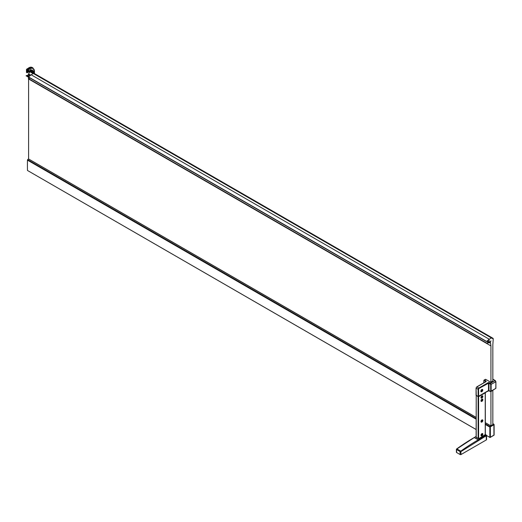 <?xml version="1.0" encoding="UTF-8"?>
<svg xmlns="http://www.w3.org/2000/svg" width="522" height="522" viewBox="0 0 522 522"><rect width="100%" height="100%" fill="white"/><g stroke="black" fill="none" stroke-linecap="round" stroke-linejoin="round"><path stroke-width="0.78" d="M495.117 380.59A81.68 47.163 -0 0 0 492.84 379.207M495.815 381.556L495.274 380.597L495.815 381.556M495.091 388.818L495.815 388.153A81.68 47.156 120 0 0 495.887 384.818A81.68 47.156 120 0 0 495.828 381.817M482.4 389.503A1.24 0.718 120 0 0 482.361 389.484A1.24 0.718 120 0 0 481.78 389.523M481.813 389.588A1.24 0.718 -60 0 1 482.432 389.523A1.24 0.718 -60 0 1 482.622 390.515A1.24 0.718 -60 0 1 481.813 391.611A1.24 0.718 -60 0 1 481.193 391.67A1.24 0.718 -60 0 1 481.003 390.678A1.24 0.718 -60 0 1 481.813 389.588M481.813 389.503A1.344 0.776 -60 0 1 482.485 389.438A1.344 0.776 -60 0 1 482.687 390.508A1.344 0.776 -60 0 1 481.813 391.696A1.344 0.776 -60 0 1 481.14 391.761A1.344 0.776 -60 0 1 480.938 390.684A1.344 0.776 -60 0 1 481.813 389.503M481.91 395.911L481.91 395.911A1.305 0.757 -60 0 1 482.83 396.446A1.305 0.757 -60 0 1 481.91 398.045A1.305 0.757 -60 0 1 480.984 397.51A1.305 0.757 -60 0 1 481.91 395.911L482.498 395.859M481.91 399.193L481.91 399.193A1.305 0.757 -60 0 1 482.83 399.728A1.305 0.757 -60 0 1 481.91 401.327A1.305 0.757 -60 0 1 480.984 400.798A1.305 0.757 -60 0 1 481.91 399.193L482.53 399.16A1.24 0.718 -60 0 1 482.719 400.152A1.24 0.718 -60 0 1 481.91 401.248A1.24 0.718 -60 0 1 481.291 401.307A1.24 0.718 -60 0 1 481.095 400.315A1.24 0.718 -60 0 1 481.91 399.219A1.24 0.718 -60 0 1 482.53 399.16M481.91 419.949L481.91 419.949A1.305 0.757 -60 0 1 482.837 420.478A1.305 0.757 -60 0 1 481.91 422.083A1.305 0.757 -60 0 1 480.984 421.548A1.305 0.757 -60 0 1 481.91 419.949M482.53 419.942A1.24 0.718 -60 0 1 482.719 420.934A1.24 0.718 -60 0 1 481.91 422.024A1.24 0.718 -60 0 1 481.291 422.089A1.24 0.718 -60 0 1 481.101 421.097A1.24 0.718 -60 0 1 481.91 420.001A1.24 0.718 -60 0 1 482.53 419.942L482.485 419.91A1.24 0.718 120 0 0 482.485 419.91A1.24 0.718 120 0 0 481.884 419.962M481.91 433.632L481.91 433.632A1.305 0.757 -60 0 1 482.837 434.167A1.305 0.757 -60 0 1 481.91 435.772A1.305 0.757 -60 0 1 480.984 435.237A1.305 0.757 -60 0 1 481.91 433.632M482.504 433.612A1.24 0.718 120 0 0 482.485 433.599A1.24 0.718 120 0 0 481.884 433.651M481.91 395.937A1.24 0.718 -60 0 1 482.53 395.872A1.24 0.718 -60 0 1 482.719 396.87A1.24 0.718 -60 0 1 481.91 397.96A1.24 0.718 -60 0 1 481.291 398.025A1.24 0.718 -60 0 1 481.095 397.027A1.24 0.718 -60 0 1 481.91 395.937M481.91 433.691A1.24 0.718 -60 0 1 482.53 433.625A1.24 0.718 -60 0 1 482.719 434.624A1.24 0.718 -60 0 1 481.91 435.713A1.24 0.718 -60 0 1 481.291 435.779A1.24 0.718 -60 0 1 481.101 434.78A1.24 0.718 -60 0 1 481.91 433.691M476.123 417.365L28.495 158.975A5.918 3.413 120 0 0 27.62 159.654L476.123 418.807M485.329 422.683L490.889 425.893M476.123 429.521L27.47 170.466A322.146 185.995 -60 0 1 27.425 165.122A322.146 185.995 -60 0 1 27.464 160.143L476.123 418.898M487.404 340.918L489.029 342.021L487.274 341.01M26.25 75.586L28.449 76.851L26.1 75.801A1.233 0.711 120 0 0 26.165 75.847A1.233 0.711 120 0 0 26.244 75.886M488.579 342.51L490.067 341.779A1.677 0.966 120 0 0 490.902 340.892L490.928 340.846A2.258 1.305 120 0 0 490.628 341.577A0.672 0.385 -60 0 1 489.956 342.243L488.957 342.53A0.998 0.574 -60 0 1 488.612 342.53L488.592 342.517M492.892 338.236L30.622 71.351A0.757 0.437 120 0 0 29.852 71.729L28.586 73.915A2.258 1.305 120 0 0 28.286 74.646A0.672 0.385 -60 0 1 27.614 75.312L26.615 75.599A0.998 0.574 -60 0 1 26.302 75.612M485.845 379.429L484.566 380.166A1.005 0.581 60 0 0 484.064 380.114L483.855 380.577A1.005 0.581 60 0 1 484.064 380.114L485.343 379.377A1.005 0.581 -120 0 1 485.845 379.429L490.726 382.248L492.84 381.001L492.84 344.761L493.244 338.895A1.344 0.776 120 0 0 492.964 338.282A0.757 0.437 120 0 0 492.194 338.661L492.168 338.706A0.672 0.385 120 0 0 492.168 337.936L492.109 337.897A1.344 0.776 120 0 0 491.437 337.969L489.244 339.235L31.17 74.77L33.362 73.498L491.437 337.969M28.495 158.975L476.123 417.437M28.599 158.982L28.593 78.979L490.934 345.91L490.941 382.124M28.338 77.099L28.534 78.561M31.92 72.095A854.305 493.238 120 0 0 31.92 71.775L31.581 70.724M27.288 72.715L26.465 72.414L26.961 72.734L26.465 72.414L26.465 69.498L28.834 67.808A6.708 3.869 -60 0 1 32.188 67.475A6.708 3.869 -60 0 1 32.416 67.625M32.39 72.369A854.305 493.238 120 0 0 32.39 72.049L31.835 70.822L30.498 70.959A978.15 564.739 120 0 0 29.101 71.762L28.762 71.958M32.481 72.565L32.599 71.84L30.778 70.718L27.679 72.525M32.462 71.86L31.183 70.568M32.782 67.853A6.682 3.856 120 0 0 32.736 67.821A6.682 3.856 120 0 0 29.31 68.101A6.708 3.869 -60 0 1 32.664 67.749A6.708 3.869 -60 0 1 33.069 68.049M27.718 69.021L29.415 68.167L26.942 69.791L29.31 68.082L28.834 67.808M27.183 72.408L27.699 71.423L26.942 69.85L26.942 72.486L27.333 72.258M29.421 71.507L27.881 72.166L28.312 71.188L31.849 69.778L33.747 71.468L33.813 73.191M28.834 71.149L28.442 72.029M32.736 67.821L32.834 67.88A6.675 3.856 -60 0 0 29.415 68.167A1.207 0.698 60 0 1 30.041 68.878A6.244 3.602 -60 0 1 34.452 71.429L34.132 70.888L34.452 71.429L33.18 72.427L33.147 71.71L32.599 71.84L32.605 72.545L33.18 72.427L33.173 72.819M27.137 72.708L27.881 72.166M492.109 337.897L34.034 73.432A1.344 0.776 120 0 0 33.362 73.498M489.107 341.903L489.088 339.698L486.471 341.551L489.244 339.235M488.644 342.184L489.029 342.021M488.442 342.732A1.233 0.711 120 0 0 488.514 342.778L486.471 343.319L488.631 342.164M488.514 342.778A1.233 0.711 120 0 0 488.827 342.83L490.504 342.837L490.934 345.91L28.599 78.992M29.956 77.987L28.397 78.848L486.439 343.248M31.17 74.77L28.397 77.086L486.439 341.479M29.852 71.729L33.134 73.628M28.586 73.915L30.694 75.129M27.614 75.312L29.239 76.245M489.61 342.041L489.956 342.243M26.615 75.599L28.593 76.741M26.1 75.801L29.917 78L26.165 75.847M490.536 342.993L490.106 342.745M28.41 76.884L486.484 341.349M28.475 78.587L486.55 343.052M486.785 341.368L488.396 342.301L486.778 341.375M492.84 424.562L490.908 425.893L485.329 422.67M486.563 435.518L489.956 437.475L490.36 437.247L490.36 426.839L489.884 426.702L490.36 426.839L494.014 424.732L493.89 424.249L493.942 435.178M485.329 424.484L489.806 427.074A322.146 185.995 -60 0 1 489.812 426.657L493.89 424.249L492.84 423.642L493.897 424.249M490.576 426.082L489.936 426.454M489.884 437.436L490.36 437.247L489.884 437.436A322.146 185.995 -60 0 1 489.838 432.099A322.146 185.995 -60 0 1 489.884 426.702L489.812 426.657M485.329 424.125L489.812 426.715M490.81 425.919L485.329 422.755M27.62 159.654L476.123 418.592M485.329 423.903L489.864 426.526M489.956 437.475L494.014 435.054M492.84 424.777L492.84 390.456M490.941 391.552L490.941 425.874M490.706 384.505L490.706 391.076A0.672 0.385 60 0 1 490.23 391.35L488.977 390.626L490.23 391.402L490.752 391.102L490.752 384.531L488.97 382.907L490.23 383.683A0.672 0.385 60 0 1 490.706 384.505M485.062 392.609L488.977 390.678L484.99 392.57M488.501 390.626L488.977 390.626M490.706 390.998A0.672 0.385 -120 0 1 490.23 391.265L488.977 390.541L488.97 382.959L479.013 388.433A0.672 0.385 120 0 0 478.543 389.255L478.426 396.563M490.752 384.531L495.802 381.836L495.091 380.603L492.84 379.226M480.984 435.211A1.24 0.718 120 0 0 481.245 435.753A1.24 0.718 120 0 0 481.264 435.766M482.217 434.663L482.028 434.089L481.434 435.113L482.028 435.185L482.145 434.415M481.982 434.526L482.028 434.989M460.782 451.152L461.043 454.525L486.367 439.902A0.672 0.385 -0 0 0 486.563 439.628L486.563 435.413A0.672 0.385 180 0 1 486.367 435.687L461.043 451.543L460.097 451.576L460.097 454.525L456.587 452.496A0.672 0.385 180 0 1 456.391 452.228L456.391 449.266L456.796 448.848A201.655 116.426 -60 0 1 474.23 437.547L478.211 439.85A201.655 116.426 120 0 0 460.782 451.152L456.796 448.848M461.043 454.525A0.672 0.385 180 0 1 460.097 454.525M480.984 397.483L481.258 398.005M482.217 396.909L482.028 396.335L481.434 397.359L482.028 397.431L482.145 396.661M481.982 396.772L482.028 397.235M480.984 400.766L481.258 401.287M482.028 399.813L481.434 400.648L481.793 400.85L481.982 400.054L482.38 400.1L481.858 399.715M481.982 400.054L482.028 400.524M480.984 421.522A1.24 0.718 120 0 0 481.245 422.063A1.24 0.718 120 0 0 481.264 422.076L481.291 422.089M482.028 420.588L481.434 421.424L481.793 421.632L481.982 420.836L482.387 420.876L481.865 420.491M481.982 420.836L482.028 421.3M485.303 434.552L478.661 438.741L476.149 437.292L478.641 438.734L485.271 434.904L479.431 438.271M456.587 452.496L456.587 448.966L474.23 437.547M481.238 437.234A201.655 116.426 120 0 0 478.589 438.708L476.221 437.606L476.221 395.578L478.589 396.674L485.225 392.844L485.232 434.859M476.123 437.475L476.221 395.578M485.29 392.622L485.232 434.924M484.801 392.681L478.53 396.498M478.824 388.59A0.672 0.385 120 0 0 478.589 389.203L478.589 395.715A0.672 0.385 120 0 0 479.065 395.989L488.501 390.541L488.501 382.907L489.166 382.574L490.419 383.305L495.274 380.597L492.84 379.109M488.977 390.541L488.501 390.541M483.855 382.789L483.855 380.851L484.566 380.166L486.106 381.053L486.106 381.602L476.88 386.933L478.824 388.055L488.311 382.574L489.166 382.574M485.865 381.739L476.716 386.913L476.071 388.022L476.24 395.513M478.543 396.426L478.185 396.635L476.071 395.337L476.071 388.022L476.716 386.913L485.962 381.602M478.491 389.281L478.824 388.055A1.005 0.581 -60 0 0 478.113 389.281L478.491 389.281L478.491 396.459L478.113 396.596L478.113 389.281L476.168 388.159A1.005 0.581 -60 0 1 476.88 386.933M482.119 390.554L481.93 389.98L481.336 390.737L481.695 391.213L481.982 390.476L481.93 390.887M480.866 391.102A1.24 0.718 120 0 0 481.121 391.63A1.24 0.718 120 0 0 481.16 391.65M27.47 170.466L476.123 429.489M26.505 69.406L27.072 69.759A4.359 2.427 -58.3 0 1 27.398 69.406A1.677 0.933 -58.3 0 1 27.816 69.087A1.207 0.698 60 0 1 28.442 69.804L30.041 68.878A2.212 1.279 60 0 1 30.4 70.242L29.95 71.031L30.778 70.718M26.465 69.498L27.072 69.759A0.9 0.522 60 0 1 27.542 70.294A4.359 0.326 -26.9 0 0 27.973 70.065L28.442 69.804A2.212 1.279 60 0 1 28.808 71.162M27.301 69.348L27.398 69.406A1.103 0.633 60 0 1 27.973 70.065A2.108 1.214 60 0 1 28.312 71.188M34.452 71.429L34.452 73.556L34.459 71.364L32.834 67.88M27.033 69.85L27.751 71.449L27.046 72.656M27.751 71.449L27.509 72.173M28.266 71.377L27.855 71.468A1.905 1.103 -120 0 0 27.542 70.294L27.451 70.333M33.747 71.468L33.147 71.71L31.327 70.366L31.849 69.778M32.39 72.049L31.92 71.775M27.301 69.328L26.824 69.054M27.718 69.002L27.242 68.728M28.286 74.646L30.022 75.644M488.442 342.217L486.869 341.31M488.585 342.132L486.993 341.218M494.021 424.725A322.146 185.995 -60 0 1 494.06 429.795M476.123 419.173L27.464 160.143M489.812 426.807L485.329 424.216M490.23 383.631L490.419 383.305A1.005 0.581 -120 0 1 491.13 384.531L491.13 391.102L495.802 388.407L495.9 381.686L495.9 388.283L490.921 391.565A1.005 0.581 -120 0 0 491.13 391.102L490.752 391.102M490.23 391.402L490.419 391.513A1.005 0.581 -120 0 0 490.921 391.565L488.442 390.802L485.003 392.785M486.106 381.053L486.106 381.602M486.367 439.902L486.132 435.276L478.211 439.85L478.452 440.261M485.329 434.428L486.367 435.139A0.672 0.385 180 0 1 486.563 435.413L485.329 434.539L486.132 435.276M460.306 451.184L460.097 451.576L456.587 449.546L456.796 449.155M478.119 438.702L478.113 396.674M478.589 396.674L478.589 438.708M476.168 395.2L478.132 396.642M485.865 381.628L484.325 380.577M488.311 382.574L488.501 382.907L479.013 388.381M483.757 382.848L483.855 380.851M478.543 396.309L484.918 392.609M478.804 396.446L478.583 395.944M28.579 158.969L476.123 417.352M30.589 71.325L492.931 338.256M26.961 72.715L31.451 70.561M32.664 67.749L32.188 67.475M486.471 341.551L28.397 77.086M486.471 343.319L28.397 78.848M488.618 342.132L487.013 341.205M490.184 437.456L494.112 435.133L494.112 424.49L492.84 423.583M490.158 437.475L486.563 435.55M27.581 159.902L476.123 418.866M485.329 424.184L489.812 426.774M456.391 449.266L476.123 436.346M485.329 434.859L485.323 392.707M478.485 396.55L478.139 396.642"/></g></svg>

